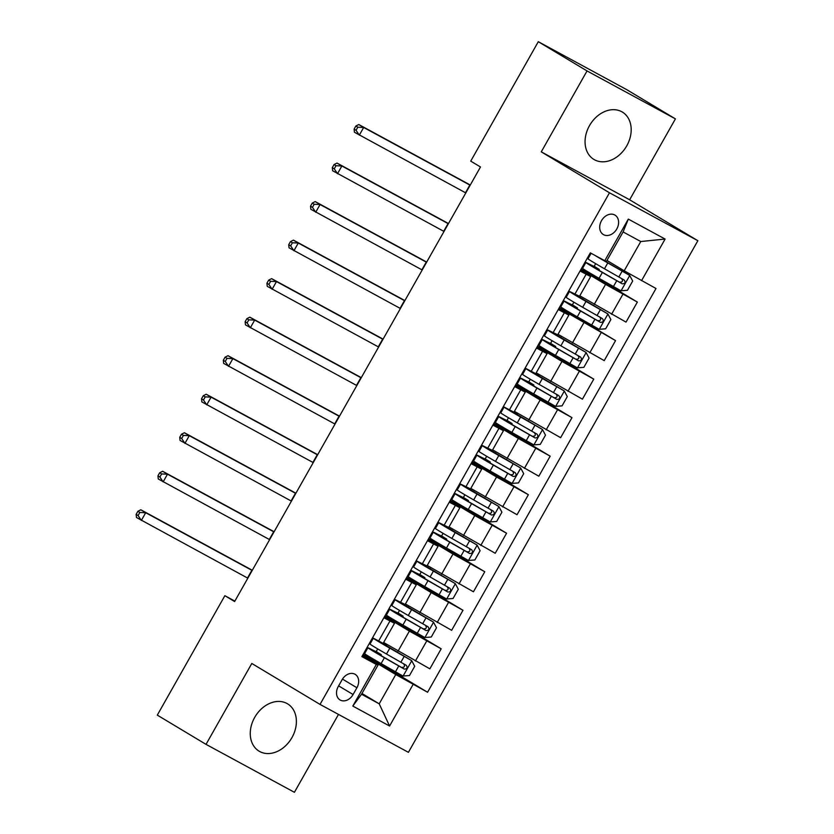 <?xml version="1.0" encoding="UTF-8"?>
<svg xmlns="http://www.w3.org/2000/svg" width="834" height="834" viewBox="0 0 834 834"><rect width="100%" height="100%" fill="white"/><g stroke="black" fill="none" stroke-linecap="round" stroke-linejoin="round"><path stroke-width="1.25" d="M589.492 125.642A27.626 21.184 121 0 0 593.902 159.43A27.626 21.184 121 0 0 626.751 145.846A27.626 21.184 121 0 0 622.341 112.058A27.626 21.184 121 0 0 589.492 125.642M254.693 717.396A27.626 21.184 121 0 0 259.113 751.184A27.626 21.184 121 0 0 291.952 737.6A27.626 21.184 121 0 0 287.542 703.813A27.626 21.184 121 0 0 254.693 717.396M601.512 220.676A11.332 8.694 121 0 0 603.326 234.542A11.332 8.694 121 0 0 616.795 228.975A11.332 8.694 121 0 0 614.981 215.109A11.332 8.694 121 0 0 601.512 220.676M675.415 118.876L587.042 70.942L541.266 151.851L629.639 199.774L675.415 118.876L626.688 89.634L538.305 41.7L470.741 161.129L480.488 166.977L234.615 601.543L224.867 595.695L157.303 715.124L206.029 744.366L294.412 792.3L338.479 714.404M629.639 199.774L697.86 240.713L408.41 752.331L320.027 704.407L609.487 192.79L697.86 240.713M353.084 694.534L356.91 687.758A10.978 8.423 121 0 0 355.159 674.331A10.978 8.423 121 0 0 342.107 679.72L338.27 686.507A10.978 8.423 121 0 0 340.022 699.934A10.978 8.423 121 0 0 353.084 694.534L338.635 685.871M413.122 684.412L389.582 726.018L352.803 706.064L376.342 664.458L378.094 664.959L361.529 694.242L379.209 703.823L395.775 674.55L427.571 692.251L656.004 288.501L624.197 270.8L640.773 241.526L623.092 231.935L606.526 261.219L604.765 260.708L628.315 219.102L665.094 239.056L641.554 280.662M604.765 260.708L590.316 252.869L361.893 656.619L376.342 664.458M587.042 70.942L538.305 41.7M541.266 151.851L609.487 192.79M320.027 704.407L251.805 663.468L206.029 744.366M234.865 601.116L224.867 595.695M361.966 693.481L379.209 703.823L389.582 726.018M378.094 664.959L362.477 655.587M580.057 271.008L590.649 276.586L580.443 270.331M558.259 309.529L568.861 315.116L558.644 308.861M536.471 348.059L547.062 353.637L536.846 347.382M514.672 386.58L525.264 392.168L515.047 385.913M492.873 425.111L503.465 430.688L493.259 424.433M471.074 463.631L481.666 469.219L471.46 462.964M449.276 502.162L459.878 507.739L449.662 501.484M427.488 540.682L438.079 546.27L427.863 540.015M405.689 579.213L416.281 584.79L406.064 578.535M383.89 617.733L394.482 623.321L384.276 617.066M362.905 654.826L395.775 674.55M383.64 642.493L429.854 668.837L441.186 648.81L393.836 620.402M384.703 616.295L409.379 631.109L441.186 648.81M405.428 603.972L451.642 630.316L462.985 610.279L415.634 581.871M406.502 577.774L431.178 592.588L462.985 610.279M427.227 565.442L473.441 591.786L484.773 571.759L437.433 543.351M428.29 539.244L452.977 554.057L484.773 571.759M449.026 526.921L495.24 553.265L506.572 533.228L459.232 504.82M450.089 500.723L474.775 515.537L506.572 533.228M470.824 488.39L517.038 514.734L528.37 494.708L481.03 466.3M471.888 462.192L496.574 477.006L528.37 494.708M492.623 449.87L538.837 476.214L550.169 456.177L502.819 427.769M493.686 423.672L518.362 438.486L550.169 456.177M514.411 411.339L560.636 437.683L571.968 417.657L524.617 389.249M515.485 385.152L540.161 399.955L571.968 417.657M536.21 372.819L582.424 399.163L593.766 379.126L546.416 350.718M537.284 346.621L561.96 361.435L593.766 379.126M558.009 334.288L604.223 360.632L615.555 340.606L568.215 312.197M559.072 308.1L615.555 340.606M579.807 295.768L626.021 322.112L637.353 302.075L590.013 273.667M580.871 269.57L605.557 284.384L637.353 302.075M606.954 260.448L624.197 270.8M372.558 637.77L383.15 643.348L394.482 623.321M427.571 692.251L372.047 658.923M372.298 658.474L371.901 659.183L363.134 654.429M376.051 651.834L377.708 648.915M394.357 599.239L405.147 604.473M394.096 619.943L393.69 620.652L384.933 615.899M397.849 613.303L399.507 610.394M415.895 581.423L415.488 582.132L406.721 577.378M419.648 574.782L421.295 571.863M416.145 560.719L426.945 565.952M437.694 542.892L437.287 543.601L428.52 538.847M441.447 536.252L443.094 533.343M437.944 522.188L448.734 527.422M459.482 504.372L459.086 505.081L450.318 500.327M463.245 497.731L464.892 494.812M459.743 483.668L470.532 488.901M481.281 465.841L480.884 466.55L472.117 461.796M485.034 459.2L486.691 456.292M481.541 445.137L492.331 450.37M503.079 427.321L502.683 428.03L493.916 423.276M506.832 420.68L508.49 417.761M503.34 406.617L513.932 412.194L525.264 392.168M524.878 388.79L524.471 389.499L515.704 384.745M528.631 382.16L530.278 379.241M525.128 368.086L535.73 373.674L547.062 353.637M546.677 350.27L546.27 350.978L537.503 346.225M550.43 343.629L552.077 340.71M546.927 329.566L557.717 334.799M568.475 311.739L568.069 312.448L559.301 307.694M572.228 305.108L573.875 302.189M568.725 291.035L579.515 296.268M590.264 273.218L589.867 273.927L581.1 269.173M594.027 266.578L595.674 263.659M361.529 694.242L352.803 706.064M628.315 219.102L623.092 231.935M665.094 239.056L640.773 241.526M376.155 651.667L372.225 649.822A27.095 0.584 29.5 0 0 367.919 647.757L364.604 653.616A27.095 0.584 -150.5 0 0 381.086 663.583L402.958 676.04L409.484 675.55L414.707 666.303L411.673 660.632L389.801 648.174A27.095 0.584 -150.5 0 1 373.319 638.208A27.095 0.584 -150.5 0 1 373.351 638.198M411.673 660.632L377.958 640.7M383.14 643.358L386.726 645.141L383.348 643.004M367.919 647.757A27.095 0.584 29.5 0 0 384.401 657.724L404.24 669.066C407.096 669.024 407.795 667.794 406.335 665.365L386.496 654.023A27.095 0.584 -150.5 0 1 370.004 644.067L373.319 638.208M376.228 651.531L381.315 654.7L375.508 651.74L375.237 652.219M403.531 663.687C405.324 666.303 404.626 667.534 401.435 667.388L375.644 652.459L371.922 650.03L375.508 651.74M247.834 578.181L136.474 517.497L136.14 514.38L138.079 515.548L139.831 512.472L137.881 511.294L136.14 514.38M252.191 570.477L145.7 512.722L141.342 520.426L138.079 515.548M139.831 512.472L145.7 512.722L140.831 509.793L247 567.381A26.563 0.573 -150.5 0 1 252.306 570.279M140.831 509.793L137.881 511.294M397.954 613.136L394.023 611.301A27.095 0.584 29.5 0 0 389.707 609.237L386.403 615.096A27.095 0.584 -150.5 0 0 402.885 625.052L424.756 637.51L431.272 637.02L436.505 627.773L433.471 622.101L411.6 609.644A27.095 0.584 -150.5 0 1 395.118 599.677A27.095 0.584 -150.5 0 1 395.149 599.667M433.471 622.101L399.747 602.169M389.707 609.237A27.095 0.584 29.5 0 0 406.2 619.203L426.038 630.546C428.895 630.504 429.593 629.263 428.134 626.845L408.285 615.502A27.095 0.584 -150.5 0 1 391.803 605.536L395.118 599.677M398.026 613L403.114 616.17L397.297 613.219L397.036 613.688M425.33 625.156C427.112 627.773 426.414 629.013 423.234 628.857L397.432 613.939L393.721 611.499L397.297 613.219M269.632 539.65L158.262 478.977L157.928 475.86L159.878 477.027L161.629 473.941L159.68 472.774L157.928 475.86M273.99 531.946L167.498 474.192L163.141 481.896L159.878 477.027M161.629 473.941L167.498 474.192L162.63 471.273L268.798 528.85A26.563 0.573 -150.5 0 1 274.105 531.758M162.63 471.273L159.68 472.774M419.742 574.616L415.822 572.77A27.095 0.584 29.5 0 0 411.506 570.706L408.191 576.565A27.095 0.584 -150.5 0 0 424.683 586.531L446.555 598.989L453.071 598.499L458.304 589.252L455.27 583.581L433.399 571.123A27.095 0.584 -150.5 0 1 416.917 561.157A27.095 0.584 -150.5 0 1 416.937 561.146M455.27 583.581L421.545 563.648M411.506 570.706A27.095 0.584 29.5 0 0 427.998 580.673L447.837 592.015C450.694 591.973 451.392 590.743 449.922 588.314L430.083 576.972A27.095 0.584 -150.5 0 1 413.601 567.016L416.917 561.157M419.825 574.48L424.913 577.649L419.095 574.689L418.824 575.168M447.118 586.636C448.911 589.252 448.212 590.482 445.033 590.336L419.231 575.408L415.52 572.979L419.095 574.689M291.431 501.13L180.061 440.446L179.727 437.329L181.676 438.496L183.417 435.421L181.468 434.243L179.727 437.329M295.789 493.426L189.297 435.671L184.94 443.375L181.676 438.496M183.417 435.421L189.297 435.671L184.418 432.742L290.597 490.329A26.563 0.573 -150.5 0 1 295.893 493.228M184.418 432.742L181.468 434.243M441.54 536.085L437.621 534.25A27.095 0.584 29.5 0 0 433.305 532.186L429.99 538.045A27.095 0.584 -150.5 0 0 446.482 548.001L468.354 560.458L474.869 559.968L480.103 550.721L477.069 545.05L455.197 532.592A27.095 0.584 -150.5 0 1 438.715 522.626A27.095 0.584 -150.5 0 1 438.736 522.616L435.4 528.485A27.095 0.584 -150.5 0 0 451.882 538.451L455.197 532.592M477.069 545.05L443.344 525.118M441.624 535.949L446.711 539.118L440.894 536.168L440.623 536.637M433.305 532.186A27.095 0.584 29.5 0 0 449.787 542.152L469.625 553.495C472.482 553.453 473.18 552.212 471.721 549.794L451.882 538.451M468.916 548.105C470.71 550.721 470.011 551.962 466.821 551.806L441.03 536.888L437.318 534.448L440.894 536.168M313.23 462.599L201.859 401.925L201.526 398.808L203.475 399.976L205.216 396.89L203.267 395.723L201.526 398.808M317.587 454.895L211.096 397.14L206.738 404.844L203.475 399.976M205.216 396.89L211.096 397.14L206.217 394.221L312.396 451.799A26.563 0.573 -150.5 0 1 317.691 454.707M206.217 394.221L203.267 395.723M463.339 497.564L459.419 495.719A27.095 0.584 29.5 0 0 455.103 493.655L451.788 499.514A27.095 0.584 -150.5 0 0 468.27 509.48L490.142 521.938L496.668 521.448L501.901 512.201L498.868 506.53L476.996 494.072A27.095 0.584 -150.5 0 1 460.504 484.106A27.095 0.584 -150.5 0 1 460.535 484.095L457.199 489.965A27.095 0.584 -150.5 0 0 473.681 499.92L476.996 494.072M498.868 506.53L465.143 486.597M463.412 497.429L468.499 500.598L462.693 497.637L462.422 498.117M455.103 493.655A27.095 0.584 29.5 0 0 471.585 503.621L491.424 514.964C494.281 514.922 494.979 513.692 493.519 511.263L473.681 499.92M490.715 509.584C492.508 512.201 491.81 513.431 488.62 513.285L462.828 498.357L459.107 495.928L462.693 497.637M335.028 424.079L223.658 363.395L223.324 360.278L225.274 361.445L227.015 358.37L225.065 357.192L223.324 360.278M339.386 416.374L232.894 358.62L228.526 366.324L225.274 361.445M227.015 358.37L232.894 358.62L228.016 355.691L334.184 413.278A26.563 0.573 -150.5 0 1 339.49 416.176M228.016 355.691L225.065 357.192M485.138 459.034L481.208 457.199A27.095 0.584 29.5 0 0 476.902 455.135L473.587 460.993A27.095 0.584 -150.5 0 0 490.069 470.949L511.94 483.407L518.467 482.917L523.7 473.67L520.656 467.999L498.784 455.541A27.095 0.584 -150.5 0 1 482.302 445.575A27.095 0.584 -150.5 0 1 482.333 445.564L478.987 451.434A27.095 0.584 -150.5 0 0 495.479 461.4L498.784 455.541M520.656 467.999L486.941 448.067M485.211 458.898L490.298 462.067L484.491 459.117L484.22 459.586M476.902 455.135A27.095 0.584 29.5 0 0 493.384 465.101L513.223 476.443C516.079 476.402 516.778 475.161 515.318 472.742L495.479 461.4M512.514 471.054C514.307 473.67 513.608 474.911 510.418 474.754L484.627 459.836L480.905 457.397L484.491 459.117M356.816 385.548L245.457 324.874L245.123 321.757L247.072 322.925L248.813 319.839L246.864 318.671L245.123 321.757M361.174 377.844L254.683 320.089L250.325 327.793L247.072 322.925M248.813 319.839L254.683 320.089L249.814 317.17L355.982 374.747A26.563 0.573 -150.5 0 1 361.289 377.656M249.814 317.17L246.864 318.671M506.936 420.513L503.006 418.668A27.095 0.584 29.5 0 0 498.701 416.604L495.386 422.463A27.095 0.584 -150.5 0 0 511.868 432.429L533.739 444.887L540.265 444.397L545.488 435.15L542.454 429.479L520.583 417.021A27.095 0.584 -150.5 0 1 504.101 407.055A27.095 0.584 -150.5 0 1 504.132 407.044M542.454 429.479L508.74 409.546M513.921 412.204L517.497 413.987L514.13 411.85M498.701 416.604A27.095 0.584 29.5 0 0 515.183 426.57L535.021 437.913C537.878 437.871 538.576 436.641 537.117 434.212L517.278 422.869A27.095 0.584 -150.5 0 1 500.786 412.913L504.101 407.055M507.009 420.378L512.097 423.547L506.28 420.586L506.019 421.066M534.313 432.533C536.095 435.15 535.407 436.38 532.217 436.234L506.415 421.306L502.704 418.877L506.28 420.586M378.615 347.027L267.255 286.343L266.911 283.226L268.861 284.394L270.612 281.319L268.663 280.141L266.911 283.226M382.973 339.323L276.481 281.569L272.124 289.273L268.861 284.394M270.612 281.319L276.481 281.569L271.613 278.639L377.781 336.227A26.563 0.573 -150.5 0 1 383.087 339.125M271.613 278.639L268.663 280.141M528.725 381.982L524.805 380.148A27.095 0.584 29.5 0 0 520.489 378.083L517.184 383.942A27.095 0.584 -150.5 0 0 533.666 393.898L555.538 406.356L562.053 405.866L567.287 396.619L564.253 390.948L542.381 378.49A27.095 0.584 -150.5 0 1 525.9 368.524A27.095 0.584 -150.5 0 1 525.92 368.513M564.253 390.948L530.528 371.015M535.709 373.674L539.296 375.467L535.928 373.319M520.489 378.083A27.095 0.584 29.5 0 0 536.981 388.05L556.82 399.392C559.677 399.35 560.375 398.11 558.905 395.691L539.066 384.349A27.095 0.584 -150.5 0 1 522.584 374.383L525.9 368.524M528.808 381.847L533.896 385.016L528.078 382.066L527.807 382.535M556.101 394.002C557.894 396.619 557.195 397.86 554.016 397.703L528.214 382.785L524.503 380.346L528.078 382.066M400.414 308.507L289.044 247.823L288.71 244.706L290.659 245.874L292.4 242.788L290.451 241.62L288.71 244.706M404.771 300.793L298.28 243.038L293.922 250.742L290.659 245.874M292.4 242.788L298.28 243.038L293.412 240.119L399.58 297.696A26.563 0.573 -150.5 0 1 404.886 300.605M293.412 240.119L290.451 241.62M550.523 343.462L546.604 341.617A27.095 0.584 29.5 0 0 542.288 339.553L538.972 345.412A27.095 0.584 -150.5 0 0 555.465 355.378L577.336 367.836L583.852 367.346L589.085 358.099L586.052 352.428L564.18 339.97A27.095 0.584 -150.5 0 1 547.698 330.003A27.095 0.584 -150.5 0 1 547.719 329.993M586.052 352.428L552.327 332.495M542.288 339.553A27.095 0.584 29.5 0 0 558.77 349.519L578.619 360.861C581.465 360.82 582.163 359.59 580.704 357.161L560.865 345.818A27.095 0.584 -150.5 0 1 544.383 335.862L547.698 330.003M550.607 343.327L555.694 346.496L549.877 343.535L549.606 344.015M577.899 355.482C579.693 358.099 578.994 359.329 575.804 359.183L550.013 344.254L546.301 341.825L549.877 343.535M422.212 269.976L310.842 209.292L310.509 206.175L312.458 207.343L314.199 204.267L312.25 203.089L310.509 206.175M426.57 262.272L320.079 204.518L315.721 212.222L312.458 207.343M314.199 204.267L320.079 204.518L315.2 201.588L421.378 259.176A26.563 0.573 -150.5 0 1 426.674 262.084M315.2 201.588L312.25 203.089M572.322 304.931L568.402 303.096A27.095 0.584 29.5 0 0 564.086 301.032L560.771 306.891A27.095 0.584 -150.5 0 0 577.253 316.847L599.125 329.305L605.651 328.815L610.884 319.568L607.85 313.897L585.979 301.439A27.095 0.584 -150.5 0 1 569.486 291.473A27.095 0.584 -150.5 0 1 569.518 291.462M607.85 313.897L574.126 293.964M564.086 301.032A27.095 0.584 29.5 0 0 580.568 310.999L600.407 322.341C603.263 322.299 603.962 321.059 602.502 318.64L582.664 307.298A27.095 0.584 -150.5 0 1 566.182 297.331L569.486 291.473M572.395 304.796L577.482 307.965L571.676 305.015L571.405 305.484M599.698 316.951C601.491 319.568 600.793 320.809 597.603 320.652L571.811 305.734L568.09 303.295L571.676 305.015M444.011 231.456L332.641 170.772L332.307 167.655L334.257 168.822L335.998 165.737L334.048 164.569L332.307 167.655M448.369 223.741L341.877 165.987L337.509 173.691L334.257 168.822M335.998 165.737L341.877 165.987L336.999 163.068L443.167 220.645A26.563 0.573 -150.5 0 1 448.473 223.554M336.999 163.068L334.048 164.569M594.121 266.411L590.191 264.566A27.095 0.584 29.5 0 0 585.885 262.502L582.57 268.36A27.095 0.584 -150.5 0 0 599.052 278.327L620.923 290.785L627.449 290.295L632.683 281.048L629.649 275.376L607.778 262.918A27.095 0.584 -150.5 0 1 594.934 255.381M629.649 275.376L598.072 257.08M585.885 262.502A27.095 0.584 29.5 0 0 602.367 272.468L622.206 283.81C625.062 283.768 625.761 282.538 624.301 280.109L604.462 268.767A27.095 0.584 -150.5 0 1 587.97 258.811L591.097 253.296M594.194 266.275L599.281 269.445L593.474 266.484L593.203 266.963M621.497 278.431C623.29 281.048 622.591 282.278 619.401 282.132L593.61 267.203L589.888 264.774L593.474 266.484M465.799 192.925L354.44 132.241L354.106 129.124L356.055 130.292L357.796 127.216L355.847 126.038L354.106 129.124M470.168 185.221L363.666 127.466L359.308 135.171L356.055 130.292M357.796 127.216L363.666 127.466L358.797 124.537L464.965 182.125A26.563 0.573 -150.5 0 1 470.272 185.033M358.797 124.537L355.847 126.038M409.379 631.109L398.047 651.145M431.178 592.588L419.846 612.615M452.977 554.057L441.645 574.094M474.775 515.537L463.443 535.564M496.574 477.006L485.232 497.043M518.362 438.486L507.03 458.512M540.161 399.955L528.829 419.992M561.96 361.435L550.628 381.461M583.758 322.904L572.426 342.941M605.557 284.384L594.215 304.41M426.737 640.971L415.395 661.008M389.947 621.017L378.615 641.054M411.746 582.497L400.414 602.523M448.536 602.44L437.193 622.477M433.544 543.966L422.212 564.003M470.324 563.92L458.992 583.956M455.343 505.446L444.001 525.472M492.123 525.389L480.791 545.426M477.142 466.915L465.799 486.952M513.921 486.868L502.589 506.905M498.93 428.395L487.598 448.421M535.72 448.348L524.388 468.374M520.729 389.864L509.397 409.901M557.519 409.817L546.176 429.854M542.527 351.343L531.195 371.38M579.307 371.297L567.975 391.323M564.326 312.813L552.994 332.849M601.106 332.766L589.774 352.803M586.125 274.292L574.782 294.329M622.904 294.246L611.572 314.272M342.482 679.095L356.91 687.758M403.124 676.03L411.756 660.768M386.496 654.023L389.801 648.174M384.662 644.161L384.286 644.838M379.262 653.71L378.876 654.388M381.086 663.583L384.401 657.724M400.862 662.279L404.177 656.421M395.452 671.829L398.767 665.98M247.51 578.004L251.878 570.3M401.435 667.388L404.24 669.066M424.923 637.499L433.555 622.247M408.285 615.502L411.6 609.644M406.46 605.63L406.075 606.308M401.06 615.19L400.674 615.867M402.885 625.052L406.2 619.203M422.661 623.749L425.966 617.9M417.25 633.308L420.565 627.449M269.309 539.483L273.667 531.779M423.234 628.857L426.038 630.546M446.711 598.979L455.343 583.717M430.083 576.972L433.399 571.123M428.259 567.11L427.873 567.787M422.848 576.659L422.473 577.336M424.683 586.531L427.998 580.673M444.449 585.228L447.764 579.369M439.049 594.778L442.364 588.929M291.108 500.953L295.465 493.248M445.033 590.336L447.837 592.015M468.51 560.448L477.142 545.196M450.058 528.579L449.672 529.256M444.647 538.139L444.261 538.816M446.482 548.001L449.787 542.152M466.248 546.697L469.563 540.849M460.848 556.257L464.163 550.398M312.906 462.432L317.264 454.728M466.821 551.806L469.625 553.495M490.309 521.928L498.941 506.665M471.846 490.058L471.471 490.736M466.446 499.608L466.06 500.285M468.27 509.48L471.585 503.621M488.046 508.177L491.362 502.318M482.646 517.726L485.951 511.878M334.705 423.901L339.063 416.197M488.62 513.285L491.424 514.964M512.107 483.397L520.739 468.145M493.645 451.528L493.269 452.205M488.244 461.087L487.859 461.765M490.069 470.949L493.384 465.101M509.845 469.646L513.16 463.798M504.434 479.206L507.75 473.347M356.504 385.381L360.861 377.677M510.418 474.754L513.223 476.443M533.906 444.876L542.538 429.614M517.278 422.869L520.583 417.021M515.443 413.007L515.058 413.685M510.043 422.557L509.657 423.234M511.868 432.429L515.183 426.57M531.644 431.126L534.948 425.267M526.233 440.675L529.548 434.827M378.292 346.85L382.65 339.146M532.217 436.234L535.021 437.913M555.694 406.346L564.326 391.094M539.066 384.349L542.381 378.49M537.242 374.476L536.856 375.154M531.831 384.036L531.456 384.714M533.666 393.898L536.981 388.05M553.432 392.595L556.747 386.747M548.032 402.155L551.347 396.296M400.091 308.33L404.448 300.626M554.016 397.703L556.82 399.392M577.493 367.825L586.125 352.563M560.865 345.818L564.18 339.97M559.041 335.956L558.655 336.634M553.63 345.505L553.244 346.183M555.465 355.378L558.77 349.519M575.231 354.075L578.546 348.216M569.831 363.624L573.146 357.776M421.889 269.799L426.247 262.095M575.804 359.183L578.619 360.861M599.292 329.294L607.923 314.043M582.664 307.298L585.979 301.439M580.829 297.425L580.454 298.103M575.429 306.985L575.043 307.663M577.253 316.847L580.568 310.999M597.029 315.554L600.344 309.695M591.629 325.104L594.934 319.245M443.688 231.279L448.046 223.575M597.603 320.652L600.407 322.341M621.09 290.774L629.722 275.512M604.462 268.767L607.778 262.918M597.227 268.454L596.842 269.132M599.052 278.327L602.367 272.468M618.828 277.024L622.143 271.165M613.417 286.583L616.733 280.724M465.487 192.748L469.844 185.044M619.401 282.132L622.206 283.81M416.281 584.79L404.949 604.827M438.079 546.27L426.747 566.296M459.878 507.739L448.536 527.776M481.666 469.219L470.334 489.245M503.465 430.688L492.133 450.725M568.861 315.116L557.519 335.143M590.649 276.586L579.317 296.623M386.246 645.985L386.726 645.141M380.836 655.545L381.315 654.7M408.045 607.465L408.514 606.62M402.634 617.014L403.114 616.17M429.833 568.934L430.313 568.09M424.433 578.494L424.913 577.649M451.632 530.414L452.111 529.569M446.232 539.963L446.711 539.118M473.431 491.883L473.91 491.038M468.03 501.442L468.499 500.598M495.229 453.362L495.709 452.518M489.819 462.912L490.298 462.067M517.028 414.832L517.497 413.987M511.617 424.391L512.097 423.547M538.816 376.311L539.296 375.467M533.416 385.861L533.896 385.016M560.615 337.78L561.094 336.936M555.215 347.34L555.694 346.496M582.413 299.26L582.893 298.416M577.013 308.809L577.482 307.965M598.802 270.289L599.281 269.445"/></g></svg>
